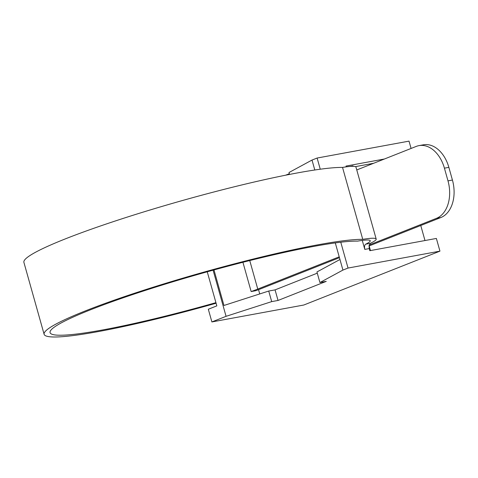 <?xml version="1.0" encoding="UTF-8"?>
<svg xmlns="http://www.w3.org/2000/svg" width="478" height="478" viewBox="0 0 478 478"><rect width="100%" height="100%" fill="white"/><g stroke="black" fill="none" stroke-linecap="round" stroke-linejoin="round"><path stroke-width="0.72" d="M439.945 251.141L303.793 305.024L211.891 321.939L226.07 316.322L271.701 301.618L278.041 300.453L326.259 281.369L319.919 282.54L342.935 270.076L348.038 268.056L439.945 251.141L436.378 238.444L369.823 250.693L369.231 248.578L364.792 249.397C364.248 246.726 364.559 244.981 365.718 244.174A45.93 4.481 164.3 0 0 370.241 240.739A45.93 4.481 164.3 0 0 357.568 241.127A164.289 16.031 164.3 0 0 313.747 246.415A164.289 16.031 164.3 0 0 141.685 291.58A164.289 16.031 164.3 0 0 50.071 332.628A164.289 16.031 164.3 0 0 102.71 329.928A164.289 16.031 164.3 0 0 215.925 302.658M216.086 303.237A170.473 16.634 -15.7 0 1 98.743 331.499A170.473 16.634 -15.7 0 1 44.119 334.301A170.473 16.634 -15.7 0 1 139.182 291.711A170.473 16.634 -15.7 0 1 317.715 244.844A170.473 16.634 -15.7 0 1 362.748 239.347A52.114 5.085 -15.7 0 1 376.192 239.066A52.114 5.085 -15.7 0 1 370.307 243.332L369.076 245.555L369.231 248.578M44.119 334.301L23.9 262.368A170.473 16.634 -15.7 0 1 118.962 219.778A170.473 16.634 -15.7 0 1 297.495 172.911A170.473 16.634 -15.7 0 1 342.535 167.419A52.114 5.085 -15.7 0 1 355.973 167.133L376.192 239.066M289.531 174.422L288.999 172.522L312.009 160.064L317.117 158.039L409.025 141.13L411.08 148.455M314.799 169.995L312.009 160.064M342.935 270.076L339.96 259.494L316.944 271.958L319.919 282.54M285.653 175.187L289.333 173.735M317.284 273.165L275.065 289.877L268.726 291.042L223.967 305.466L213.977 269.939M278.041 300.453L275.065 289.877M271.701 301.618L268.726 291.042M226.07 316.322L213.098 270.178M370.48 250.574L369.171 245.913M424.99 240.542L420.76 225.496M355.399 166.631L373.641 163.273M346.257 166.852L346.036 166.069L384.42 159.007M349.848 166.446L352.973 165.872L351.838 166.326M364.792 249.397L362.27 240.416M348.038 268.056L340.772 242.209M320.254 169.212L317.117 158.039M339.96 259.494L335.293 242.902M211.891 321.939L208.318 309.242L216.833 305.872L207.249 271.797M258.538 289.662L259.739 293.94M242.92 262.279L251.153 291.562L255.646 290.738A63.598 6.208 -15.7 0 0 262.201 288.246L339.446 257.678M369.201 244.963L436.456 218.344A30.915 21.14 -100.4 0 0 447.988 180.869L452.427 180.051L448.86 167.36L444.421 168.172A30.915 21.14 -100.4 0 0 418.967 145.629A30.915 21.14 -100.4 0 0 416.242 146.411L356.761 169.953M452.427 180.051A30.915 21.14 79.6 0 1 440.895 217.526L369.028 245.973M418.967 145.629L423.406 144.81A30.915 21.14 79.6 0 1 448.86 167.36M447.988 180.869L444.421 168.172M251.153 291.562A57.414 5.605 164.3 0 0 257.762 289.065L339.213 256.829M362.748 239.347L342.535 167.419M257.762 289.065L249.749 260.558M440.895 217.526L436.456 218.344M365.718 244.174L370.307 243.332"/></g></svg>
